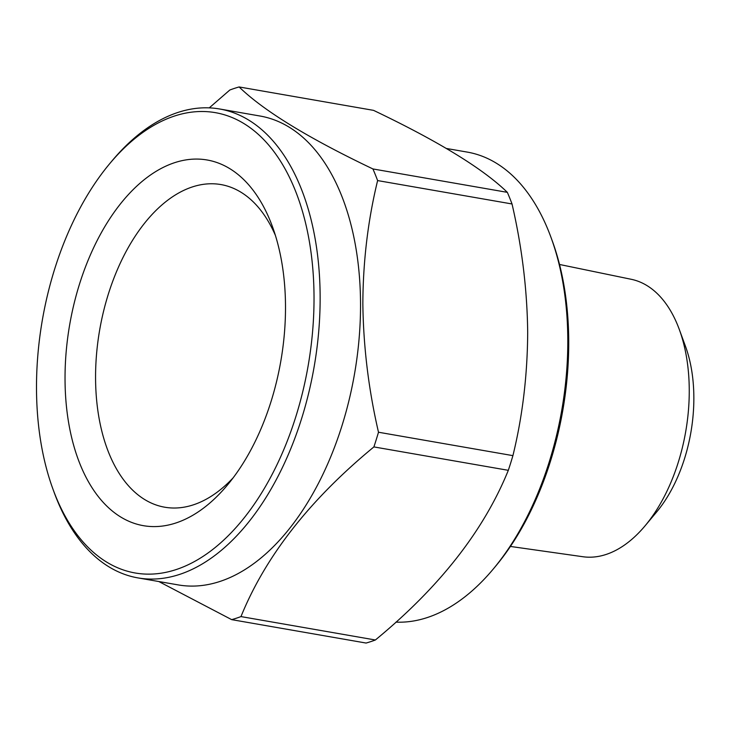 <?xml version="1.0" encoding="UTF-8"?>
<svg xmlns="http://www.w3.org/2000/svg" width="730" height="730" viewBox="0 0 730 730"><rect width="100%" height="100%" fill="white"/><g stroke="black" fill="none" stroke-linecap="round" stroke-linejoin="round"><path stroke-width="1.09" d="M559.518 264.47L631.213 279.289A140.835 81.295 99.9 0 1 679.302 329.476A140.835 81.295 99.9 0 1 645.128 525.755A140.835 81.295 99.9 0 1 606.082 554.462A140.835 81.295 99.9 0 1 582.905 556.735L510.416 546.442M233.153 477.821A163.757 94.526 99.9 0 1 164.743 507.213A163.757 94.526 99.9 0 1 95.566 377.857A163.757 94.526 99.9 0 1 220.916 184.562A163.757 94.526 99.9 0 1 275.374 235.343M65.034 379.062A185.584 107.127 99.9 0 1 148.071 176.733A185.584 107.127 99.9 0 1 272.39 226.492A185.584 107.127 99.9 0 1 285.503 306.591A185.584 107.127 99.9 0 1 227.349 485.14A185.584 107.127 99.9 0 1 65.034 379.062M314.028 297.21A233.618 134.858 99.9 0 1 209.492 551.917A233.618 134.858 99.9 0 1 53.007 489.273A233.618 134.858 99.9 0 1 36.5 388.442A233.618 134.858 99.9 0 1 109.701 163.675A233.618 134.858 99.9 0 1 314.028 297.21M109.701 163.675L111.982 160.938A237.989 137.377 99.9 0 1 219.602 108.98A237.989 137.377 99.9 0 1 320.141 296.973A237.989 137.377 99.9 0 1 137.952 577.904A237.989 137.377 99.9 0 1 54.23 492.622L53.007 489.273M219.602 108.98L259.999 116.015A237.989 137.377 99.9 0 1 360.538 304.009A237.989 137.377 99.9 0 1 178.357 584.931L137.952 577.904M507.341 192.346C482.931 168.612 438.329 141.282 373.541 110.358L239.121 86.952C263.539 110.695 308.133 138.025 372.93 168.949L507.341 192.346A272.92 157.543 99.9 0 1 512.031 203.971L377.62 180.575C367.957 220.232 363.038 261.294 362.846 303.753C363.394 346.85 368.613 389.683 378.496 432.233A272.92 157.543 99.9 0 1 373.897 446.915C309.739 499.767 265.437 556.324 240.973 616.585A272.92 157.543 99.9 0 1 231.684 619.642L158.811 581.527M378.496 432.233L512.916 455.639C522.516 416.474 527.434 375.412 527.69 332.46C527.206 289.883 521.986 247.05 512.031 203.971M512.916 455.639A272.92 157.543 99.9 0 1 508.317 470.321L373.897 446.915M240.973 616.585L375.384 639.991C439.542 587.139 483.853 530.582 508.317 470.321M375.384 639.991A272.92 157.543 99.9 0 1 366.095 643.048L231.684 619.642M446.413 148.473L467.264 152.096A237.989 137.377 99.9 0 1 550.986 237.378A237.989 137.377 99.9 0 1 567.803 340.089A237.989 137.377 99.9 0 1 493.234 569.062A237.989 137.377 99.9 0 1 395.952 622.133M550.986 237.378L552.218 240.727A233.618 134.858 99.9 0 1 568.725 341.558A233.618 134.858 99.9 0 1 495.524 566.325L493.234 569.062M372.93 168.949A272.92 157.543 99.9 0 1 377.62 180.575M209.264 107.867L229.831 90.009A272.92 157.543 99.9 0 1 239.121 86.952M679.302 329.476L685.443 346.221A118.999 68.693 99.9 0 1 656.571 512.068L645.128 525.755"/></g></svg>
